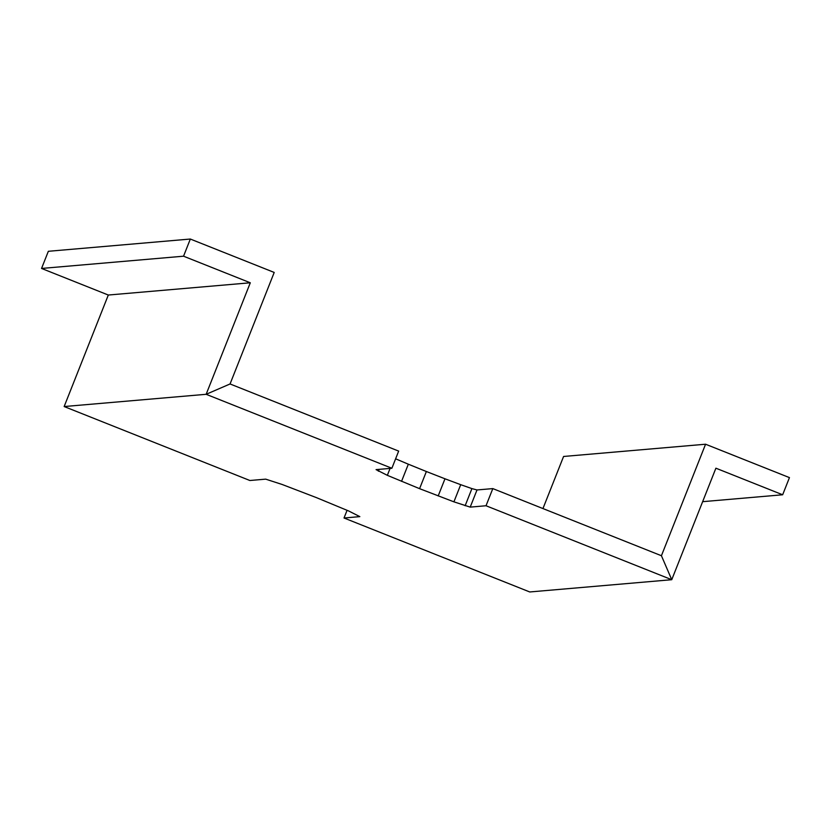 <?xml version="1.0" encoding="UTF-8"?>
<svg xmlns="http://www.w3.org/2000/svg" width="831" height="831" viewBox="0 0 831 831"><rect width="100%" height="100%" fill="white"/><g stroke="black" fill="none" stroke-linecap="round" stroke-linejoin="round"><path stroke-width="1.25" d="M206.15 394.299L64.153 406.546L249.882 480.505L265.691 479.144L281.989 484.421L316.32 497.582L348.563 510.93L359.844 516.633L344.024 518.004L529.752 591.963L671.749 579.706L486.021 505.747L470.211 507.118L453.913 501.841L419.582 488.67L387.339 475.332L376.059 469.619L391.879 468.258L206.15 394.299L391.879 468.258L376.059 469.619L387.339 475.332L419.582 488.67L453.913 501.841L470.211 507.118L486.021 505.747L671.749 579.706L529.752 591.963L344.024 518.004L359.844 516.633L348.563 510.93L316.32 497.582L281.989 484.421L265.691 479.144L249.882 480.505L64.153 406.546L206.15 394.299L230.062 383.964L398.662 451.098L391.879 468.258L398.662 451.098L230.062 383.964L206.15 394.299L230.062 383.964L274.209 272.443L190.33 239.037L183.547 256.197L250.297 282.779L206.15 394.299L64.153 406.546L108.31 295.036L41.55 268.444L48.343 251.294L41.55 268.444L108.31 295.036L64.153 406.546L206.15 394.299L250.297 282.779L108.31 295.036L250.297 282.779L183.547 256.197L41.55 268.444L183.547 256.197L190.33 239.037L48.343 251.294L190.33 239.037L274.209 272.443L230.062 383.964L206.15 394.299M492.814 488.597L661.424 555.731L671.749 579.706L661.424 555.731L492.814 488.597L486.021 505.747L492.814 488.597L477.004 489.958L492.814 488.597M471.915 488.607L477.004 489.958L470.211 507.118L477.004 489.958L471.915 488.607L465.131 505.757L471.915 488.607L460.706 484.681L471.915 488.607M444.98 478.791L460.706 484.681L453.913 501.841L460.706 484.681L444.98 478.791L438.186 495.951L444.98 478.791L426.376 471.52L444.98 478.791M408.333 464.197L426.376 471.52L419.582 488.67L426.376 471.52L408.333 464.197L401.539 481.357L408.333 464.197L395.618 458.805L408.333 464.197M347.078 510.296L344.024 518.004L347.078 510.296M390.082 468.414L387.339 475.332L390.082 468.414M379.113 469.359L378.375 471.219L379.113 469.359M542.955 508.562L563.584 456.468L705.571 444.221L661.424 555.731L671.749 579.706L715.896 468.196L782.657 494.777L789.45 477.617L705.571 444.221L789.45 477.617L782.657 494.777L702.642 501.675L782.657 494.777L715.896 468.196L671.749 579.706L529.752 591.963L671.749 579.706L661.424 555.731L705.571 444.221L563.584 456.468L542.955 508.562"/></g></svg>
